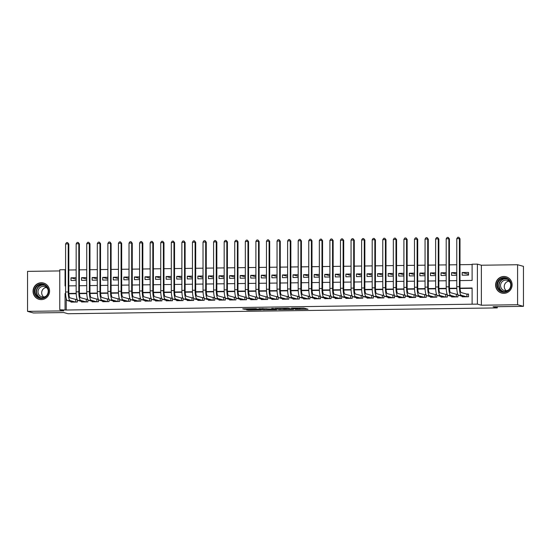 <?xml version="1.0" encoding="UTF-8"?>
<svg xmlns="http://www.w3.org/2000/svg" width="551" height="551" viewBox="0 0 551 551"><rect width="100%" height="100%" fill="white"/><g stroke="black" fill="none" stroke-linecap="round" stroke-linejoin="round"><path stroke-width="0.83" d="M295.26 309.407L308.002 309.228L303.842 308.078L291.548 308.174L297.698 308.498L293.118 308.815L299.834 309.083L295.26 309.407M41.297 299.613A8.444 8.231 -74.6 0 0 43.536 283.035A8.444 8.231 -74.6 0 0 33.129 290.136A8.444 8.231 -74.6 0 0 41.297 299.613M503.848 293.352A8.444 8.231 -74.6 0 0 506.087 276.774A8.444 8.231 -74.6 0 0 495.68 283.875A8.444 8.231 -74.6 0 0 503.848 293.352M246.552 309.641L248.177 310.089L261.257 309.862L255.822 308.656L242.743 308.891L245.436 309.338L256.339 308.925L259.135 309.71L246.552 309.641M66.237 298.456L66.237 310.027L59.777 309.772L59.777 269.783L65.066 269.708L65.066 285.921L65.59 285.914M523.45 306.342L517.589 304.731L517.589 264.735L523.45 266.353L523.45 306.342L493.055 306.755L497.271 307.919L68.028 313.726L63.806 312.562L33.411 312.975L27.55 311.363L63.764 310.874L59.777 309.772M517.589 264.735L481.381 265.224L481.381 305.22L517.589 304.731M481.381 305.22L477.393 304.124L472.111 304.193L472.111 287.98L460.037 288.145M66.237 310.027L472.111 304.193M279.185 309.607L293.531 309.428L288.097 308.223L275.018 308.45L279.185 309.607L279.185 308.526L283.104 308.539M276.561 309.71L263.047 309.82L258.88 308.67L272.642 309.049L273.454 308.973L271.684 308.477L273.158 308.47L276.561 309.407M59.777 270.934L27.55 271.368L27.55 311.363M76.162 277.738L70.989 277.807L76.162 279.226M86.734 277.594L81.562 277.663L86.734 279.088M97.307 277.449L92.141 277.518L97.307 278.944M107.879 277.305L102.713 277.373L107.879 278.799M118.451 277.16L113.286 277.236L118.451 278.654M129.024 277.022L123.858 277.091L129.024 278.51M139.596 276.877L134.43 276.946L139.596 278.372M150.168 276.733L145.003 276.802L150.168 278.227M160.74 276.588L155.575 276.657L160.74 278.083M171.313 276.45L166.147 276.519L171.313 277.938M181.885 276.306L176.719 276.375L181.885 277.8M192.457 276.161L187.292 276.23L192.457 277.656M203.03 276.017L197.864 276.085L203.03 277.511M213.602 275.872L208.436 275.948L213.602 277.367M224.174 275.734L219.009 275.803L224.174 277.222M234.747 275.59L229.581 275.658L234.747 277.084M245.326 275.445L240.153 275.514L245.326 276.939M255.898 275.3L250.726 275.369L255.898 276.795M266.47 275.163L261.298 275.231L266.47 276.65M277.043 275.018L271.87 275.087L277.043 276.512M287.615 274.873L282.443 274.942L287.615 276.368M298.187 274.729L293.015 274.797L298.187 276.223M308.76 274.584L303.587 274.66L308.76 276.079M319.332 274.446L314.16 274.515L319.332 275.934M329.904 274.302L324.732 274.37L329.904 275.796M340.477 274.157L335.311 274.226L340.477 275.652M351.049 274.012L345.883 274.088L351.049 275.507M361.621 273.875L356.456 273.943L361.621 275.362M372.194 273.73L367.028 273.799L372.194 275.224M382.766 273.585L377.6 273.654L382.766 275.08M393.338 273.441L388.173 273.51L393.338 274.935M403.911 273.296L398.745 273.372L403.911 274.791M414.483 273.158L409.317 273.227L414.483 274.646M425.055 273.014L419.89 273.082L425.055 274.508M435.627 272.869L430.462 272.938L435.627 274.364M446.2 272.724L441.034 272.8L446.2 274.219M456.772 272.587L451.606 272.655L456.772 274.074M462.179 296.293L462.179 296.831L468.522 296.748L468.522 294.041L466.669 294.069M451.606 296.438L451.606 296.975L457.95 296.886L457.95 294.675M441.034 296.583L441.034 297.12L447.378 297.03L447.378 294.819M430.462 296.727L430.462 297.258L436.805 297.175L436.805 294.957M419.89 296.872L419.89 297.402L426.233 297.32L426.233 295.102M409.317 297.01L409.317 297.547L415.661 297.457L415.661 295.246M398.745 297.154L398.745 297.692L405.088 297.602L405.088 295.391M388.173 297.299L388.173 297.836L394.516 297.747L394.516 295.529M377.6 297.444L377.6 297.974L383.944 297.891L383.944 295.673M367.028 297.581L367.028 298.119L373.371 298.036L373.371 295.818M356.456 297.726L356.456 298.263L362.799 298.174L362.799 295.963M345.883 297.871L345.883 298.408L352.227 298.318L352.227 296.107M335.311 298.015L335.311 298.546L341.654 298.463L341.654 296.245M324.732 298.16L324.732 298.69L331.075 298.608L331.075 296.39M314.16 298.298L314.16 298.835L320.503 298.745L320.503 296.534M303.587 298.442L303.587 298.979L309.931 298.89L309.931 296.679M293.015 298.587L293.015 299.117L299.358 299.035L299.358 296.817M282.443 298.732L282.443 299.262L288.786 299.179L288.786 296.961M271.87 298.869L271.87 299.407L278.214 299.324L278.214 297.106M261.298 299.014L261.298 299.551L267.641 299.462L267.641 297.251M250.726 299.159L250.726 299.696L257.069 299.606L257.069 297.395M240.153 299.303L240.153 299.834L246.497 299.751L246.497 297.533M229.581 299.448L229.581 299.978L235.924 299.896L235.924 297.678M219.009 299.586L219.009 300.123L225.352 300.033L225.352 297.822M208.436 299.73L208.436 300.267L214.78 300.178L214.78 297.967M197.864 299.875L197.864 300.405L204.207 300.323L204.207 298.105M187.292 300.019L187.292 300.55L193.635 300.467L193.635 298.249M176.719 300.157L176.719 300.694L183.063 300.612L183.063 298.394M166.147 300.302L166.147 300.839L172.491 300.75L172.491 298.539M155.575 300.447L155.575 300.984L161.918 300.894L161.918 298.683M145.003 300.591L145.003 301.121L151.346 301.039L151.346 298.821M134.43 300.736L134.43 301.266L140.774 301.183L140.774 298.966M123.858 300.874L123.858 301.411L130.201 301.321L130.201 299.11M113.286 301.018L113.286 301.555L119.629 301.466L119.629 299.255M102.713 301.163L102.713 301.693L109.057 301.611L109.057 299.393M92.141 301.307L92.141 301.838L98.484 301.755L98.484 299.537M81.562 301.445L81.562 301.982L87.912 301.9L87.912 299.682M472.111 288.318L460.057 288.483M456.82 288.524L449.485 288.628M446.248 288.669L438.913 288.772M435.676 288.814L428.341 288.91M425.103 288.958L417.768 289.055M414.531 289.096L407.196 289.199M403.959 289.241L396.624 289.344M393.386 289.385L386.051 289.482M382.814 289.53L375.479 289.626M372.242 289.674L364.907 289.771M361.663 289.812L354.334 289.916M351.09 289.957L343.762 290.06M340.518 290.101L333.19 290.198M329.946 290.246L322.617 290.343M319.373 290.384L312.045 290.487M308.801 290.529L301.473 290.632M298.229 290.673L290.9 290.77M287.656 290.818L280.328 290.914M277.084 290.962L269.749 291.059M266.512 291.1L259.177 291.204M255.94 291.245L248.604 291.341M245.367 291.389L238.032 291.486M234.795 291.534L227.46 291.631M224.223 291.672L216.887 291.775M213.65 291.816L206.315 291.92M203.078 291.961L195.743 292.058M192.506 292.106L185.17 292.202M181.933 292.25L174.598 292.347M171.361 292.388L164.026 292.491M160.789 292.533L153.453 292.629M150.216 292.677L142.881 292.774M139.644 292.822L132.309 292.918M129.072 292.96L121.737 293.063M118.493 293.104L111.164 293.208M107.92 293.249L100.592 293.346M97.348 293.394L90.02 293.49M86.776 293.531L79.447 293.635M76.203 293.676L68.875 293.779M457.736 294.186L456.097 294.213M447.164 294.33L445.525 294.351M436.592 294.475L434.953 294.496M426.019 294.62L424.38 294.64M415.447 294.764L413.808 294.785M404.875 294.902L403.236 294.93M394.296 295.047L392.663 295.067M383.723 295.191L382.091 295.212M373.151 295.336L371.519 295.357M362.579 295.474L360.946 295.501M352.006 295.618L350.374 295.639M341.434 295.763L339.802 295.784M330.862 295.908L329.229 295.928M320.289 296.052L318.657 296.073M309.717 296.19L308.085 296.218M299.145 296.335L297.512 296.355M288.572 296.479L286.94 296.5M278 296.624L276.368 296.645M267.428 296.762L265.796 296.789M256.856 296.906L255.223 296.927M246.283 297.051L244.651 297.072M235.711 297.196L234.072 297.216M225.139 297.34L223.499 297.361M214.566 297.478L212.927 297.506M203.994 297.623L202.355 297.643M193.422 297.767L191.782 297.788M182.849 297.912L181.21 297.933M172.277 298.05L170.638 298.077M161.705 298.194L160.065 298.215M151.132 298.339L149.493 298.36M140.553 298.484L138.921 298.504M129.981 298.628L128.349 298.649M119.409 298.766L117.776 298.787M108.836 298.911L107.204 298.931M98.264 299.055L96.632 299.076M87.692 299.2L86.059 299.221M77.119 299.338L75.487 299.365M77.333 299.827L77.333 302.038L70.989 302.127L70.989 301.59M472.111 264.542L460.002 264.7M456.772 264.749L449.43 264.845M446.2 264.893L438.858 264.99M435.627 265.031L428.285 265.134M425.055 265.176L417.713 265.279M414.483 265.32L407.141 265.417M403.911 265.465L396.568 265.561M393.338 265.603L385.996 265.706M382.766 265.747L375.424 265.851M372.194 265.892L364.852 265.988M361.621 266.037L354.279 266.133M351.049 266.181L343.707 266.278M340.477 266.319L333.135 266.422M329.904 266.464L322.562 266.567M319.332 266.608L311.99 266.705M308.76 266.753L301.418 266.849M298.187 266.891L290.845 266.994M287.615 267.035L280.266 267.139M277.043 267.18L269.694 267.276M266.47 267.325L259.122 267.421M255.898 267.469L248.549 267.566M245.326 267.607L237.977 267.71M234.747 267.752L227.405 267.855M224.174 267.896L216.832 267.993M213.602 268.041L206.26 268.137M203.03 268.179L195.688 268.282M192.457 268.323L185.115 268.427M181.885 268.468L174.543 268.564M171.313 268.613L163.971 268.709M160.74 268.757L153.398 268.854M150.168 268.895L142.826 268.998M139.596 269.04L132.254 269.136M129.024 269.184L121.681 269.281M118.451 269.329L111.109 269.425M107.879 269.467L100.537 269.57M97.307 269.611L89.965 269.714M86.734 269.756L79.392 269.852M76.162 269.9L68.82 269.997M468.522 272.428L462.179 272.511L462.179 275.211L468.522 275.128L468.522 272.428M451.606 272.655L451.606 275.355L456.772 275.286M441.034 272.8L441.034 275.5L446.2 275.431M430.462 272.938L430.462 275.645L435.627 275.569M419.89 273.082L419.89 275.782L425.055 275.714M409.317 273.227L409.317 275.927L414.483 275.858M398.745 273.372L398.745 276.072L403.911 276.003M388.173 273.51L388.173 276.216L393.338 276.147M377.6 273.654L377.6 276.361L382.766 276.285M367.028 273.799L367.028 276.499L372.194 276.43M356.456 273.943L356.456 276.643L361.621 276.574M345.883 274.088L345.883 276.788L351.049 276.719M335.311 274.226L335.311 276.933L340.477 276.857M324.732 274.37L324.732 277.07L329.904 277.001M314.16 274.515L314.16 277.215L319.332 277.146M303.587 274.66L303.587 277.36L308.76 277.291M293.015 274.797L293.015 277.504L298.187 277.435M282.443 274.942L282.443 277.649L287.615 277.573M271.87 275.087L271.87 277.787L277.043 277.718M261.298 275.231L261.298 277.931L266.47 277.862M250.726 275.369L250.726 278.076L255.898 278.007M240.153 275.514L240.153 278.221L245.326 278.145M229.581 275.658L229.581 278.358L234.747 278.289M219.009 275.803L219.009 278.503L224.174 278.434M208.436 275.948L208.436 278.648L213.602 278.579M197.864 276.085L197.864 278.792L203.03 278.723M187.292 276.23L187.292 278.93L192.457 278.861M176.719 276.375L176.719 279.075L181.885 279.006M166.147 276.519L166.147 279.219L171.313 279.15M155.575 276.657L155.575 279.364L160.74 279.295M145.003 276.802L145.003 279.509L150.168 279.433M134.43 276.946L134.43 279.646L139.596 279.577M123.858 277.091L123.858 279.791L129.024 279.722M113.286 277.236L113.286 279.936L118.451 279.867M102.713 277.373L102.713 280.08L107.879 280.011M92.141 277.518L92.141 280.218L97.307 280.149M81.562 277.663L81.562 280.363L86.734 280.294M70.989 277.807L70.989 280.507L76.162 280.438M497.271 307.919L497.271 306.7M65.59 269.852L65.066 269.708M460.002 280.576L472.111 280.418L472.111 264.204L477.393 264.129L477.393 304.124M481.381 265.224L477.393 264.129M65.617 293.483L65.066 293.49L65.066 309.703M456.807 288.187L449.464 288.29M446.234 288.331L438.892 288.428M435.662 288.476L428.32 288.572M425.09 288.621L417.748 288.717M414.51 288.758L407.175 288.862M403.938 288.903L396.603 289.006M393.366 289.048L386.031 289.144M382.793 289.192L375.458 289.289M372.221 289.33L364.886 289.433M361.649 289.475L354.314 289.578M351.077 289.619L343.741 289.716M340.504 289.764L333.169 289.86M329.932 289.909L322.597 290.005M319.36 290.046L312.024 290.15M308.787 290.191L301.452 290.287M298.215 290.336L290.88 290.432M287.643 290.48L280.307 290.577M277.07 290.618L269.735 290.721M266.498 290.763L259.156 290.866M255.926 290.907L248.584 291.004M245.353 291.052L238.011 291.148M234.781 291.19L227.439 291.293M224.209 291.334L216.867 291.438M213.636 291.479L206.294 291.575M203.064 291.624L195.722 291.72M192.492 291.768L185.15 291.865M181.92 291.906L174.577 292.009M171.347 292.051L164.005 292.154M160.768 292.195L153.433 292.292M150.196 292.34L142.861 292.436M139.623 292.478L132.288 292.581M129.051 292.622L121.716 292.726M118.479 292.767L111.144 292.863M107.906 292.912L100.571 293.008M97.334 293.056L89.999 293.153M86.762 293.194L79.427 293.297M76.19 293.339L68.854 293.442M68.82 285.873L76.162 285.776M79.392 285.728L86.734 285.632M89.965 285.583L97.307 285.487M100.537 285.446L107.879 285.342M111.109 285.301L118.451 285.204M121.681 285.156L129.024 285.06M132.254 285.012L139.596 284.915M142.826 284.874L150.168 284.771M153.398 284.729L160.74 284.626M163.971 284.585L171.313 284.488M174.543 284.44L181.885 284.344M185.115 284.302L192.457 284.199M195.688 284.158L203.03 284.054M206.26 284.013L213.602 283.917M216.832 283.868L224.174 283.772M227.405 283.724L234.747 283.627M237.977 283.586L245.326 283.483M248.549 283.441L255.898 283.338M259.122 283.297L266.47 283.2M269.694 283.152L277.043 283.056M280.266 283.014L287.615 282.911M290.845 282.87L298.187 282.766M301.418 282.725L308.76 282.629M311.99 282.58L319.332 282.484M322.562 282.436L329.904 282.339M333.135 282.298L340.477 282.195M343.707 282.153L351.049 282.05M354.279 282.009L361.621 281.912M364.852 281.864L372.194 281.768M375.424 281.726L382.766 281.623M385.996 281.582L393.338 281.478M396.568 281.437L403.911 281.341M407.141 281.292L414.483 281.196M417.713 281.148L425.055 281.051M428.285 281.01L435.627 280.907M438.858 280.865L446.2 280.762M449.43 280.721L456.772 280.624M65.624 293.642L65.066 293.49M462.179 272.511L468.522 274.26M299.916 308.312L304.469 308.25M278.551 308.353L279.185 308.526M291.231 309.414L288.159 308.36L283.104 308.546L285.673 309.276L291.231 309.414M266.849 308.76L264.315 308.794L264.315 309.876M262.414 308.567L264.315 308.794M269.639 309.524L275.259 309.49L272.965 309.139L268.654 309.249L269.639 309.524M466.911 296.769L466.911 294.131L461.173 292.553A5.414 1.171 -90.8 0 1 460.002 286.83L460.002 238.783L459.417 238.617L459.417 286.665A8.12 1.756 89.2 0 0 461.173 295.253L466.669 296.769M456.772 238.652L457.743 237.288L458.804 237.274L459.417 238.617L456.772 238.652L456.772 286.699A8.12 1.756 89.2 0 0 458.535 295.295L464.032 296.803M466.911 294.131L468.522 294.275M458.804 237.274L460.002 238.783M504.034 277.676A7.308 7.122 105.4 0 1 511.17 284.874A7.308 7.122 105.4 0 1 504.034 292.264A7.308 7.122 105.4 0 1 496.899 285.067A7.308 7.122 105.4 0 1 504.034 277.676M504.151 291.761A6.77 6.598 -74.6 0 0 505.949 278.475A6.77 6.598 -74.6 0 0 497.608 284.164A6.77 6.598 -74.6 0 0 504.151 291.761M508.897 289.64A5.331 5.193 105.4 0 1 500.597 284.784A5.331 5.193 105.4 0 1 510.605 283.455M508.236 277.725A8.396 8.175 -74.6 0 0 495.914 283.93A8.396 8.175 -74.6 0 0 503.938 293.352M506.286 290.728A5.331 5.193 105.4 0 1 508.91 281.175M47.661 287.498A7.308 7.122 105.4 0 1 45.051 297.499A7.308 7.122 105.4 0 1 35.298 294.964A7.308 7.122 105.4 0 1 37.916 284.963A7.308 7.122 105.4 0 1 47.661 287.498M35.877 294.716A6.77 6.598 -74.6 0 0 46.814 295.343A6.77 6.598 -74.6 0 0 43.398 284.736A6.77 6.598 -74.6 0 0 35.877 294.716M43.729 296.989A5.331 5.193 105.4 0 1 46.36 287.436M46.346 295.894A5.331 5.193 105.4 0 1 39.093 288.49A5.331 5.193 105.4 0 1 48.047 289.716M45.685 283.985A8.396 8.175 -74.6 0 0 34.389 295.515A8.396 8.175 -74.6 0 0 41.38 299.606M456.338 296.913L456.338 294.275L450.601 292.698A5.414 1.171 -90.8 0 1 449.43 286.968L449.43 238.92L448.845 238.762L448.845 286.809A8.12 1.756 89.2 0 0 450.601 295.398L456.097 296.913M446.2 238.797L447.171 237.433L448.225 237.419L448.845 238.762L446.2 238.797L446.2 286.844A8.12 1.756 89.2 0 0 447.963 295.432L453.459 296.948M456.338 294.275L457.826 294.406M448.225 237.419L449.43 238.92M445.766 297.051L445.766 294.42L440.029 292.843A5.414 1.171 -90.8 0 1 438.858 287.112L438.858 239.065L438.272 238.907L438.272 286.954A8.12 1.756 89.2 0 0 440.029 295.543L445.525 297.058M435.627 238.941L436.599 237.571L437.652 237.557L438.272 238.907L435.627 238.941L435.627 286.988A8.12 1.756 89.2 0 0 437.391 295.577L442.887 297.092M445.766 294.42L447.254 294.551M437.652 237.557L438.858 239.065M435.194 297.196L435.194 294.565L429.456 292.98A5.414 1.171 -90.8 0 1 428.285 287.257L428.285 239.21L427.7 239.051L427.7 287.099A8.12 1.756 89.2 0 0 429.456 295.687L434.953 297.203M425.055 239.086L426.026 237.715L427.08 237.701L427.7 239.051L425.055 239.086L425.055 287.133A8.12 1.756 89.2 0 0 426.811 295.722L432.315 297.237M435.194 294.565L436.681 294.695M427.08 237.701L428.285 239.21M424.614 297.34L424.614 294.702L418.884 293.125A5.414 1.171 -90.8 0 1 417.713 287.402L417.713 239.354L417.128 239.189L417.128 287.236A8.12 1.756 89.2 0 0 418.884 295.832L424.38 297.34M414.483 239.23L415.454 237.86L416.508 237.846L417.128 239.189L414.483 239.23L414.483 287.271A8.12 1.756 89.2 0 0 416.239 295.866L421.735 297.382M424.614 294.702L426.109 294.84M416.508 237.846L417.713 239.354M414.042 297.485L414.042 294.847L408.312 293.27A5.414 1.171 -90.8 0 1 407.141 287.539L407.141 239.499L406.555 239.334L406.555 287.381A8.12 1.756 89.2 0 0 408.312 295.97L413.808 297.485M403.911 239.368L404.882 238.004L405.935 237.991L406.555 239.334L403.911 239.368L403.911 287.415A8.12 1.756 89.2 0 0 405.667 296.011L411.163 297.519M414.042 294.847L415.53 294.978M405.935 237.991L407.141 239.499M403.47 297.623L403.47 294.992L397.739 293.414A5.414 1.171 -90.8 0 1 396.568 287.684L396.568 239.637L395.983 239.478L395.983 287.526A8.12 1.756 89.2 0 0 397.739 296.114L403.236 297.63M393.338 239.513L394.309 238.149L395.363 238.135L395.983 239.478L393.338 239.513L393.338 287.56A8.12 1.756 89.2 0 0 395.095 296.149L400.591 297.664M403.47 294.992L404.957 295.122M395.363 238.135L396.568 239.637M392.897 297.767L392.897 295.136L387.167 293.559A5.414 1.171 -90.8 0 1 385.996 287.829L385.996 239.781L385.411 239.623L385.411 287.67A8.12 1.756 89.2 0 0 387.167 296.259L392.663 297.774M382.766 239.657L383.737 238.287L384.791 238.273L385.411 239.623L382.766 239.657L382.766 287.705A8.12 1.756 89.2 0 0 384.522 296.293L390.018 297.809M392.897 295.136L394.385 295.267M384.791 238.273L385.996 239.781M382.325 297.912L382.325 295.281L376.595 293.697A5.414 1.171 -90.8 0 1 375.424 287.973L375.424 239.926L374.838 239.761L374.838 287.808A8.12 1.756 89.2 0 0 376.595 296.404L382.091 297.912M372.194 239.802L373.165 238.431L374.219 238.418L374.838 239.761L372.194 239.802L372.194 287.849A8.12 1.756 89.2 0 0 373.95 296.438L379.446 297.953M382.325 295.281L383.813 295.412M374.219 238.418L375.424 239.926M371.753 298.057L371.753 295.419L366.022 293.841A5.414 1.171 -90.8 0 1 364.852 288.118L364.852 240.071L364.266 239.905L364.266 287.953A8.12 1.756 89.2 0 0 366.022 296.541L371.519 298.057M361.621 239.94L362.592 238.576L363.646 238.562L364.266 239.905L361.621 239.94L361.621 287.987A8.12 1.756 89.2 0 0 363.378 296.583L368.874 298.091M371.753 295.419L373.241 295.556M363.646 238.562L364.852 240.071M361.18 298.201L361.18 295.563L355.45 293.986A5.414 1.171 -90.8 0 1 354.279 288.256L354.279 240.208L353.694 240.05L353.694 288.097A8.12 1.756 89.2 0 0 355.45 296.686L360.946 298.201M351.049 240.084L352.02 238.721L353.074 238.707L353.694 240.05L351.049 240.084L351.049 288.132A8.12 1.756 89.2 0 0 352.805 296.72L358.302 298.236M361.18 295.563L362.668 295.694M353.074 238.707L354.279 240.208M350.608 298.339L350.608 295.708L344.878 294.131A5.414 1.171 -90.8 0 1 343.707 288.4L343.707 240.353L343.121 240.195L343.121 288.242A8.12 1.756 89.2 0 0 344.878 296.831L350.374 298.346M340.477 240.229L341.448 238.858L342.502 238.845L343.121 240.195L340.477 240.229L340.477 288.276A8.12 1.756 89.2 0 0 342.233 296.865L347.729 298.38M350.608 295.708L352.096 295.839M342.502 238.845L343.707 240.353M340.036 298.484L340.036 295.853L334.305 294.268A5.414 1.171 -90.8 0 1 333.135 288.545L333.135 240.498L332.549 240.339L332.549 288.38A8.12 1.756 89.2 0 0 334.305 296.975L339.802 298.49M329.904 240.374L330.875 239.003L331.929 238.989L332.549 240.339L329.904 240.374L329.904 288.421A8.12 1.756 89.2 0 0 331.661 297.01L337.157 298.525M340.036 295.853L341.524 295.983M331.929 238.989L333.135 240.498M329.464 298.628L329.464 295.99L323.733 294.413A5.414 1.171 -90.8 0 1 322.562 288.69L322.562 240.642L321.977 240.477L321.977 288.524A8.12 1.756 89.2 0 0 323.733 297.12L329.229 298.628M319.332 240.518L320.296 239.148L321.357 239.134L321.977 240.477L319.332 240.518L319.332 288.559A8.12 1.756 89.2 0 0 321.088 297.154L326.585 298.67M329.464 295.99L330.951 296.128M321.357 239.134L322.562 240.642M318.891 298.773L318.891 296.135L313.161 294.558A5.414 1.171 -90.8 0 1 311.99 288.827L311.99 240.787L311.405 240.622L311.405 288.669A8.12 1.756 89.2 0 0 313.161 297.258L318.657 298.773M308.76 240.656L309.724 239.292L310.785 239.279L311.405 240.622L308.76 240.656L308.76 288.703A8.12 1.756 89.2 0 0 310.516 297.299L316.012 298.807M318.891 296.135L320.379 296.266M310.785 239.279L311.99 240.787M308.319 298.911L308.319 296.28L302.589 294.702A5.414 1.171 -90.8 0 1 301.418 288.972L301.418 240.925L300.832 240.766L300.832 288.814A8.12 1.756 89.2 0 0 302.589 297.402L308.085 298.917M298.187 240.801L299.152 239.437L300.212 239.416L300.832 240.766L298.187 240.801L298.187 288.848A8.12 1.756 89.2 0 0 299.944 297.437L305.44 298.952M308.319 296.28L309.807 296.41M300.212 239.416L301.418 240.925M297.747 299.055L297.747 296.424L292.016 294.847A5.414 1.171 -90.8 0 1 290.845 289.117L290.845 241.069L290.253 240.911L290.253 288.958A8.12 1.756 89.2 0 0 292.016 297.547L297.512 299.062M287.615 240.945L288.579 239.575L289.64 239.561L290.253 240.911L287.615 240.945L287.615 288.993A8.12 1.756 89.2 0 0 289.371 297.581L294.868 299.097M297.747 296.424L299.234 296.555M289.64 239.561L290.845 241.069M287.174 299.2L287.174 296.569L281.444 294.985A5.414 1.171 -90.8 0 1 280.266 289.261L280.266 241.214L279.681 241.049L279.681 289.096A8.12 1.756 89.2 0 0 281.444 297.692L286.94 299.2M277.043 241.09L278.007 239.719L279.068 239.706L279.681 241.049L277.043 241.09L277.043 289.137A8.12 1.756 89.2 0 0 278.799 297.726L284.295 299.241M287.174 296.569L288.662 296.7M279.068 239.706L280.266 241.214M276.602 299.345L276.602 296.707L270.872 295.129A5.414 1.171 -90.8 0 1 269.694 289.406L269.694 241.359L269.108 241.193L269.108 289.241A8.12 1.756 89.2 0 0 270.872 297.829L276.368 299.345M266.47 241.228L267.435 239.864L268.495 239.85L269.108 241.193L266.47 241.228L266.47 289.275A8.12 1.756 89.2 0 0 268.227 297.871L273.723 299.379M276.602 296.707L278.09 296.837M268.495 239.85L269.694 241.359M266.03 299.489L266.03 296.851L260.299 295.274A5.414 1.171 -90.8 0 1 259.122 289.544L259.122 241.496L258.536 241.338L258.536 289.385A8.12 1.756 89.2 0 0 260.299 297.974L265.796 299.489M255.898 241.372L256.862 240.009L257.923 239.995L258.536 241.338L255.898 241.372L255.898 289.42A8.12 1.756 89.2 0 0 257.654 298.008L263.151 299.524M266.03 296.851L267.517 296.982M257.923 239.995L259.122 241.496M255.457 299.627L255.457 296.996L249.727 295.419A5.414 1.171 -90.8 0 1 248.549 289.688L248.549 241.641L247.964 241.483L247.964 289.53A8.12 1.756 89.2 0 0 249.727 298.119L255.223 299.634M245.326 241.517L246.29 240.146L247.351 240.133L247.964 241.483L245.326 241.517L245.326 289.564A8.12 1.756 89.2 0 0 247.082 298.153L252.578 299.668M255.457 296.996L256.945 297.127M247.351 240.133L248.549 241.641M244.885 299.772L244.885 297.141L239.148 295.556A5.414 1.171 -90.8 0 1 237.977 289.833L237.977 241.786L237.391 241.627L237.391 289.668A8.12 1.756 89.2 0 0 239.148 298.263L244.651 299.778M234.747 241.662L235.718 240.291L236.778 240.277L237.391 241.627L234.747 241.662L234.747 289.709A8.12 1.756 89.2 0 0 236.51 298.298L242.006 299.813M244.885 297.141L246.373 297.271M236.778 240.277L237.977 241.786M234.313 299.916L234.313 297.278L228.575 295.701A5.414 1.171 -90.8 0 1 227.405 289.978L227.405 241.93L226.819 241.765L226.819 289.812A8.12 1.756 89.2 0 0 228.575 298.408L234.072 299.916M224.174 241.806L225.145 240.436L226.206 240.422L226.819 241.765L224.174 241.806L224.174 289.847A8.12 1.756 89.2 0 0 225.938 298.442L231.434 299.958M234.313 297.278L235.8 297.416M226.206 240.422L227.405 241.93M223.74 300.061L223.74 297.423L218.003 295.846A5.414 1.171 -90.8 0 1 216.832 290.115L216.832 242.075L216.247 241.91L216.247 289.957A8.12 1.756 89.2 0 0 218.003 298.546L223.499 300.061M213.602 241.944L214.573 240.58L215.634 240.567L216.247 241.91L213.602 241.944L213.602 289.991A8.12 1.756 89.2 0 0 215.365 298.587L220.861 300.095M223.74 297.423L225.228 297.554M215.634 240.567L216.832 242.075M213.168 300.199L213.168 297.568L207.431 295.99A5.414 1.171 -90.8 0 1 206.26 290.26L206.26 242.213L205.675 242.054L205.675 290.101A8.12 1.756 89.2 0 0 207.431 298.69L212.927 300.205M203.03 242.089L204.001 240.725L205.062 240.704L205.675 242.054L203.03 242.089L203.03 290.136A8.12 1.756 89.2 0 0 204.793 298.725L210.289 300.24M213.168 297.568L214.656 297.698M205.062 240.704L206.26 242.213M202.596 300.343L202.596 297.712L196.859 296.135A5.414 1.171 -90.8 0 1 195.688 290.405L195.688 242.357L195.102 242.199L195.102 290.246A8.12 1.756 89.2 0 0 196.859 298.835L202.355 300.35M192.457 242.233L193.429 240.863L194.482 240.849L195.102 242.199L192.457 242.233L192.457 290.281A8.12 1.756 89.2 0 0 194.221 298.869L199.717 300.385M202.596 297.712L204.084 297.843M194.482 240.849L195.688 242.357M192.024 300.488L192.024 297.85L186.286 296.273A5.414 1.171 -90.8 0 1 185.115 290.549L185.115 242.502L184.53 242.337L184.53 290.384A8.12 1.756 89.2 0 0 186.286 298.979L191.782 300.488M181.885 242.378L182.856 241.007L183.91 240.994L184.53 242.337L181.885 242.378L181.885 290.425A8.12 1.756 89.2 0 0 183.648 299.014L189.145 300.529M192.024 297.85L193.511 297.988M183.91 240.994L185.115 242.502M181.444 300.632L181.444 297.995L175.714 296.417A5.414 1.171 -90.8 0 1 174.543 290.694L174.543 242.647L173.958 242.481L173.958 290.529A8.12 1.756 89.2 0 0 175.714 299.117L181.21 300.632M171.313 242.516L172.284 241.152L173.338 241.138L173.958 242.481L171.313 242.516L171.313 290.563A8.12 1.756 89.2 0 0 173.069 299.159L178.565 300.667M181.444 297.995L182.939 298.125M173.338 241.138L174.543 242.647M170.872 300.77L170.872 298.139L165.142 296.562A5.414 1.171 -90.8 0 1 163.971 290.832L163.971 242.784L163.385 242.626L163.385 290.673A8.12 1.756 89.2 0 0 165.142 299.262L170.638 300.777M160.74 242.66L161.712 241.297L162.765 241.283L163.385 242.626L160.74 242.66L160.74 290.708A8.12 1.756 89.2 0 0 162.497 299.296L167.993 300.812M170.872 298.139L172.36 298.27M162.765 241.283L163.971 242.784M160.3 300.915L160.3 298.284L154.569 296.707A5.414 1.171 -90.8 0 1 153.398 290.976L153.398 242.929L152.813 242.771L152.813 290.818A8.12 1.756 89.2 0 0 154.569 299.407L160.065 300.922M150.168 242.805L151.139 241.434L152.193 241.421L152.813 242.771L150.168 242.805L150.168 290.852A8.12 1.756 89.2 0 0 151.924 299.441L157.421 300.956M160.3 298.284L161.787 298.415M152.193 241.421L153.398 242.929M149.727 301.06L149.727 298.428L143.997 296.844A5.414 1.171 -90.8 0 1 142.826 291.121L142.826 243.074L142.241 242.915L142.241 290.956A8.12 1.756 89.2 0 0 143.997 299.551L149.493 301.066M139.596 242.95L140.567 241.579L141.621 241.565L142.241 242.915L139.596 242.95L139.596 290.997A8.12 1.756 89.2 0 0 141.352 299.586L146.848 301.101M149.727 298.428L151.215 298.559M141.621 241.565L142.826 243.074M139.155 301.204L139.155 298.566L133.425 296.989A5.414 1.171 -90.8 0 1 132.254 291.265L132.254 243.218L131.668 243.053L131.668 291.1A8.12 1.756 89.2 0 0 133.425 299.696L138.921 301.204M129.024 243.094L129.995 241.724L131.048 241.71L131.668 243.053L129.024 243.094L129.024 291.135A8.12 1.756 89.2 0 0 130.78 299.73L136.276 301.239M139.155 298.566L140.643 298.704M131.048 241.71L132.254 243.218M128.583 301.349L128.583 298.711L122.852 297.134A5.414 1.171 -90.8 0 1 121.681 291.403L121.681 243.363L121.096 243.198L121.096 291.245A8.12 1.756 89.2 0 0 122.852 299.834L128.349 301.349M118.451 243.232L119.422 241.868L120.476 241.855L121.096 243.198L118.451 243.232L118.451 291.279A8.12 1.756 89.2 0 0 120.208 299.875L125.704 301.383M128.583 298.711L130.07 298.842M120.476 241.855L121.681 243.363M118.01 301.487L118.01 298.856L112.28 297.278A5.414 1.171 -90.8 0 1 111.109 291.548L111.109 243.501L110.524 243.342L110.524 291.389A8.12 1.756 89.2 0 0 112.28 299.978L117.776 301.493M107.879 243.377L108.85 242.013L109.904 241.992L110.524 243.342L107.879 243.377L107.879 291.424A8.12 1.756 89.2 0 0 109.635 300.013L115.131 301.528M118.01 298.856L119.498 298.986M109.904 241.992L111.109 243.501M107.438 301.631L107.438 299L101.708 297.423A5.414 1.171 -90.8 0 1 100.537 291.693L100.537 243.645L99.951 243.487L99.951 291.534A8.12 1.756 89.2 0 0 101.708 300.123L107.204 301.638M97.307 243.521L98.278 242.151L99.332 242.137L99.951 243.487L97.307 243.521L97.307 291.569A8.12 1.756 89.2 0 0 99.063 300.157L104.559 301.673M107.438 299L108.926 299.131M99.332 242.137L100.537 243.645M96.866 301.776L96.866 299.138L91.135 297.561A5.414 1.171 -90.8 0 1 89.965 291.837L89.965 243.79L89.379 243.625L89.379 291.672A8.12 1.756 89.2 0 0 91.135 300.267L96.632 301.776M86.734 243.666L87.705 242.295L88.759 242.282L89.379 243.625L86.734 243.666L86.734 291.713A8.12 1.756 89.2 0 0 88.491 300.302L93.987 301.817M96.866 299.138L98.354 299.276M88.759 242.282L89.965 243.79M86.293 301.92L86.293 299.283L80.563 297.705A5.414 1.171 -90.8 0 1 79.392 291.982L79.392 243.935L78.807 243.769L78.807 291.816A8.12 1.756 89.2 0 0 80.563 300.405L86.059 301.92M76.162 243.804L77.133 242.44L78.187 242.426L78.807 243.769L76.162 243.804L76.162 291.851A8.12 1.756 89.2 0 0 77.918 300.447L83.415 301.955M86.293 299.283L87.781 299.413M78.187 242.426L79.392 243.935M75.721 302.058L75.721 299.427L69.991 297.85A5.414 1.171 -90.8 0 1 68.82 292.12L68.82 244.072L68.234 243.914L68.234 291.961A8.12 1.756 89.2 0 0 69.991 300.55L75.487 302.065M65.59 243.948L66.554 242.585L67.615 242.571L68.234 243.914L65.59 243.948L65.59 291.996A8.12 1.756 89.2 0 0 67.346 300.584L72.842 302.1M75.721 299.427L77.209 299.558M67.615 242.571L68.82 244.072M299.834 308.064L299.834 309.083M299.489 308.064L299.489 308.994M297.698 308.092L297.698 308.498M280.452 308.574L280.452 309.655M291.796 308.939L291.796 309.359M263.047 308.739L263.047 309.82M273.454 308.553L273.454 308.973L273.475 308.56M275.197 309.028L275.197 309.448M274.233 308.767L274.233 309.187M259.066 309.256L259.066 309.676M250.677 308.725L250.677 309.269M245.436 308.801L245.436 309.338M244.169 308.815L244.169 309.29M248.177 309.621L248.177 310.089M246.91 309.641L246.91 310.041M461.173 295.253L458.535 295.295M459.417 286.665L456.772 286.699M502.973 291.665A6.77 6.598 105.4 0 1 506.548 278.675M507.533 279.15A6.543 6.378 -74.6 0 0 499.137 284.722A6.543 6.378 -74.6 0 0 504.062 291.761M40.423 297.926A6.77 6.598 105.4 0 1 43.997 284.936M44.982 285.411A6.543 6.378 -74.6 0 0 37.399 294.971A6.543 6.378 -74.6 0 0 41.511 298.022M450.601 295.398L447.963 295.432M448.845 286.809L446.2 286.844M440.029 295.543L437.391 295.577M438.272 286.954L435.627 286.988M429.456 295.687L426.811 295.722M427.7 287.099L425.055 287.133M418.884 295.832L416.239 295.866M417.128 287.236L414.483 287.271M408.312 295.97L405.667 296.011M406.555 287.381L403.911 287.415M397.739 296.114L395.095 296.149M395.983 287.526L393.338 287.56M387.167 296.259L384.522 296.293M385.411 287.67L382.766 287.705M376.595 296.404L373.95 296.438M374.838 287.808L372.194 287.849M366.022 296.541L363.378 296.583M364.266 287.953L361.621 287.987M355.45 296.686L352.805 296.72M353.694 288.097L351.049 288.132M344.878 296.831L342.233 296.865M343.121 288.242L340.477 288.276M334.305 296.975L331.661 297.01M332.549 288.38L329.904 288.421M323.733 297.12L321.088 297.154M321.977 288.524L319.332 288.559M313.161 297.258L310.516 297.299M311.405 288.669L308.76 288.703M302.589 297.402L299.944 297.437M300.832 288.814L298.187 288.848M292.016 297.547L289.371 297.581M290.253 288.958L287.615 288.993M281.444 297.692L278.799 297.726M279.681 289.096L277.043 289.137M270.872 297.829L268.227 297.871M269.108 289.241L266.47 289.275M260.299 297.974L257.654 298.008M258.536 289.385L255.898 289.42M249.727 298.119L247.082 298.153M247.964 289.53L245.326 289.564M239.148 298.263L236.51 298.298M237.391 289.668L234.747 289.709M228.575 298.408L225.938 298.442M226.819 289.812L224.174 289.847M218.003 298.546L215.365 298.587M216.247 289.957L213.602 289.991M207.431 298.69L204.793 298.725M205.675 290.101L203.03 290.136M196.859 298.835L194.221 298.869M195.102 290.246L192.457 290.281M186.286 298.979L183.648 299.014M184.53 290.384L181.885 290.425M175.714 299.117L173.069 299.159M173.958 290.529L171.313 290.563M165.142 299.262L162.497 299.296M163.385 290.673L160.74 290.708M154.569 299.407L151.924 299.441M152.813 290.818L150.168 290.852M143.997 299.551L141.352 299.586M142.241 290.956L139.596 290.997M133.425 299.696L130.78 299.73M131.668 291.1L129.024 291.135M122.852 299.834L120.208 299.875M121.096 291.245L118.451 291.279M112.28 299.978L109.635 300.013M110.524 291.389L107.879 291.424M101.708 300.123L99.063 300.157M99.951 291.534L97.307 291.569M91.135 300.267L88.491 300.302M89.379 291.672L86.734 291.713M80.563 300.405L77.918 300.447M78.807 291.816L76.162 291.851M69.991 300.55L67.346 300.584M68.234 291.961L65.59 291.996M299.916 308.064L299.916 309.132M297.774 308.092L297.774 308.539M291.816 308.946L291.816 309.373M275.259 309.049L275.259 309.49M259.135 309.269L259.135 309.71M501.803 293.063L502.512 293.256M506.259 276.877L506.968 277.077M43.708 283.138L44.417 283.338M39.252 299.324L39.961 299.517"/></g></svg>
